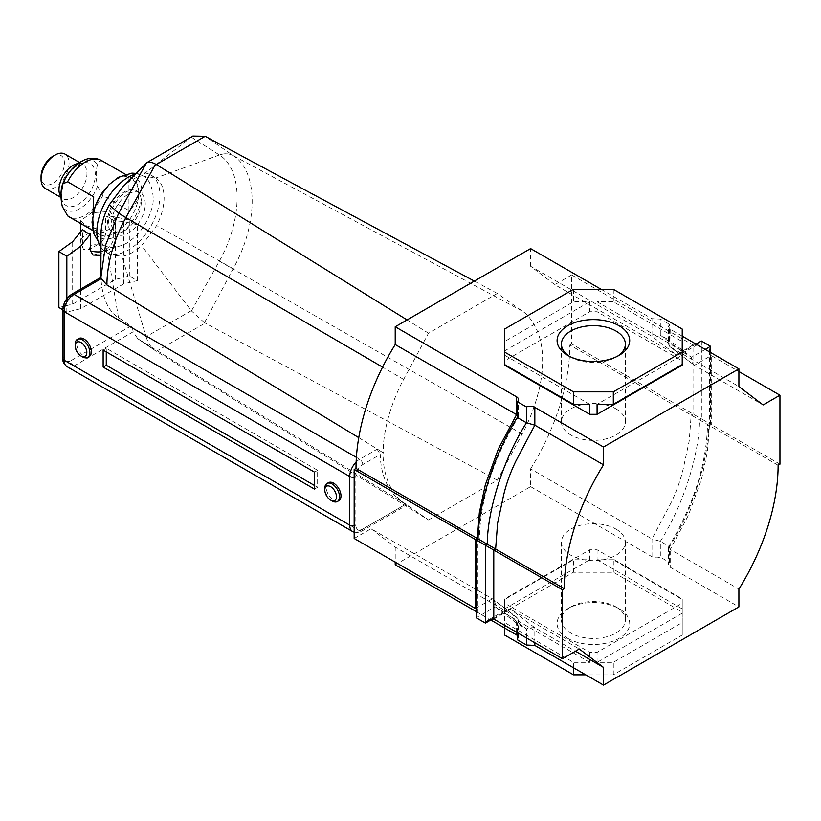<?xml version="1.0" encoding="UTF-8"?>
<svg xmlns="http://www.w3.org/2000/svg" width="821" height="821" viewBox="0 0 821 821"><rect width="100%" height="100%" fill="white"/><g stroke="black" fill="none" stroke-linecap="round" stroke-linejoin="round"><path stroke-width="0.62" stroke-dasharray="4.11 3.08" d="M567.732 638.348A36.298 20.956 0 0 0 619.075 638.348A36.298 20.956 0 0 0 619.075 608.71L619.075 608.71A36.298 20.956 0 0 0 567.732 608.71A36.298 20.956 0 0 0 567.732 638.348M616.007 606.935L619.075 608.71L616.007 606.935A31.968 18.462 180 0 1 625.376 619.988A31.968 18.462 180 0 1 605.641 637.045A31.968 18.462 180 0 1 570.8 633.042A31.968 18.462 180 0 1 561.431 619.988A31.968 18.462 180 0 1 570.8 606.935A31.968 18.462 180 0 1 616.007 606.935M569.364 356.263A31.968 18.462 0 0 0 570.8 357.145L567.732 355.38L570.8 357.145A31.968 18.462 0 0 0 616.007 357.145A31.968 18.462 0 0 0 617.443 356.263M616.007 408.858A31.968 18.462 180 0 1 625.376 421.912A31.968 18.462 180 0 1 605.641 438.968A31.968 18.462 180 0 1 570.8 434.966A31.968 18.462 180 0 1 561.431 421.912A31.968 18.462 180 0 1 581.165 404.866A31.968 18.462 180 0 1 616.007 408.858M616.007 529.124A31.968 18.462 180 0 1 625.376 542.178A31.968 18.462 180 0 1 605.641 559.224A31.968 18.462 180 0 1 570.8 555.222A31.968 18.462 180 0 1 561.431 542.178A31.968 18.462 180 0 1 581.165 525.122A31.968 18.462 180 0 1 616.007 529.124M395.219 564.817L530.612 486.648L530.612 468.863L651.977 538.925L670.788 503.273C676.299 491.984 680.455 480.449 683.246 468.668L689.23 440.856L691.179 415.057L693.016 413.989L693.016 345.025L676.176 354.744L651.977 336.353L651.977 318.671L601.064 289.279M530.612 468.863A166.345 96.047 120 0 0 569.815 344.984L699.543 419.88L701.38 418.823L571.652 343.927L571.652 274.953L693.016 345.025L697.614 344.563L680.034 354.713L676.176 354.744L554.811 284.682L530.612 266.281L651.977 336.353C654.594 337.564 657.375 337.154 660.33 335.112L660.33 319.071L651.977 318.671M530.612 486.648L651.977 556.71A6.496 3.756 0 0 0 660.33 557.12L669.526 562.426A6.496 3.756 0 0 0 668.325 564.602A6.496 3.756 0 0 0 670.223 567.249L738.9 606.904M778.113 465.24L709.436 425.596L707.476 451.396L701.503 479.197L688.367 515.321L670.223 549.465L738.9 589.119M569.815 344.984L571.652 343.927M571.652 274.953L554.811 284.682M530.612 266.281L530.612 248.599M354.169 538.463L371.02 528.734L492.384 598.807L516.583 617.197L516.583 632.232M371.02 528.734L395.219 547.125L517.025 617.495L518.482 620.43L518.482 637.537L517.281 635.362M395.219 547.125L395.219 562.159M476.231 611.594L490.784 619.988M493.78 619.065L510.631 609.346L579.308 648.99M489.193 619.527L506.762 609.377L510.631 609.346L534.83 627.737L575.48 651.207M682.23 603.189L682.23 598.94L597.083 549.783L589.724 549.783L504.566 598.94L504.566 603.189L589.724 652.356L597.083 652.356L682.23 603.189L682.23 622.534L613.318 662.331L597.083 662.331L597.083 652.356M517.281 639.713L518.482 637.537M651.977 556.71L651.977 538.925L660.33 541.316L669.526 546.622C693.006 509.913 708.605 458.385 708.728 425.186L709.436 425.596L711.273 424.529L779.95 464.183M711.273 424.529L710.565 424.129L711.273 424.529L711.273 355.555L738.9 371.513M709.385 351.809L711.273 355.555L694.422 365.283L763.099 404.938M682.23 336.138L670.223 329.211L669.772 346.595L694.422 365.283L670.223 346.893L738.9 386.547M504.566 365.14L504.566 360.901L589.724 311.734L597.083 311.734L682.23 360.901L682.23 365.14M670.223 329.211L668.325 326.553L669.526 324.377L660.33 319.071M504.566 635.023L504.566 612.035L573.489 572.237L613.318 572.237L682.23 612.035L682.23 635.023L613.318 674.811L585.742 674.811M504.566 598.94L504.566 608.915L504.566 599.546L573.489 559.758L589.724 559.758L589.724 549.783M504.566 612.035L504.566 599.546M504.566 627.952L504.566 603.189M573.489 667.74L573.489 662.331L504.566 622.534M613.318 674.811L613.318 662.331M589.724 652.356L589.724 662.331L573.489 662.331M682.23 635.023L682.23 622.534M682.23 612.035L682.23 598.94M613.318 572.237L613.318 559.758L682.23 599.546M597.083 549.783L597.083 559.758L613.318 559.758M573.489 572.237L573.489 559.758M597.083 559.758L682.23 608.915M504.566 608.915L589.724 559.758M589.724 662.331L504.566 613.164M682.23 613.164L597.083 662.331M589.724 404.332L504.566 355.175L504.566 364.545L504.566 355.175M504.566 329.067L504.566 341.557L573.489 301.759L589.724 301.759L589.724 311.734M504.566 360.901L504.566 341.557M682.23 329.067L682.23 360.901M682.23 355.175L682.23 364.545L682.23 355.175L597.083 404.332M613.318 289.279L613.318 301.759L682.23 341.557M573.489 289.279L573.489 301.759M597.083 311.734L597.083 301.759L613.318 301.759M504.566 350.926L589.724 301.759M597.083 301.759L682.23 350.926M517.281 415.067L518.482 416.586L517.281 417.468M478.079 538.904L477.37 538.494L478.079 538.904M476.231 539.961L475.533 539.561L476.231 539.961M492.959 618.736L504.351 612.158L495.155 606.852L476.231 617.782L477.442 612.743L476.231 609.09M506.762 609.377L504.351 612.158L526.477 628.978L517.281 623.673L495.155 606.852C495.648 603.158 494.724 600.479 492.384 598.807L517.025 617.495M517.281 632.632L517.281 623.673L518.482 620.43M534.83 642.771L534.83 627.737C532.213 626.526 529.422 626.936 526.477 628.978L526.477 637.938M709.436 425.596L699.543 419.88C699.41 453.079 683.821 504.607 660.33 541.316L660.33 557.12M669.526 562.426L669.526 546.622L668.325 547.504L670.223 549.465L670.223 567.249M708.728 425.186L710.565 424.129L701.38 418.823L701.38 341.002L697.614 344.563M710.565 424.129L710.565 352.496M696.023 344.102L682.456 351.932L680.034 354.713M705.208 349.407L691.641 357.238L682.456 351.932L660.33 335.112L669.526 340.417L669.526 324.377M694.422 365.283C692.082 363.611 691.159 360.932 691.641 357.238L669.526 340.417L668.325 343.66L668.325 326.553M669.772 346.595L668.325 343.66M332.177 501.005A10.396 6.004 60 0 1 324.818 488.269M82.521 356.868A10.396 6.004 60 0 1 75.173 344.132M89.191 356.54A10.396 6.004 60 0 1 81.187 353.748A10.396 6.004 60 0 1 76.64 343.291A10.396 6.004 60 0 1 78.795 338.529M338.847 500.666A10.396 6.004 60 0 1 330.832 497.885A10.396 6.004 60 0 1 326.296 487.417A10.396 6.004 60 0 1 328.451 482.666M146.312 163.102L191.262 137.148L141.592 175.848L155.867 177.962C161.255 181.841 163.995 188.44 164.097 197.758C164.026 206.615 161.552 215.872 156.667 225.549L141.592 245.664C135.013 251.667 128.476 255.249 121.99 256.398L110.24 254.613L107.715 252.786C103.302 248.691 101.055 242.493 101.004 234.19M100.983 247.429A44.621 25.759 120 0 0 106.104 252.221A44.621 25.759 120 0 0 140.483 240.276A44.621 25.759 120 0 0 159.962 195.367A44.621 25.759 120 0 0 150.725 174.945A44.621 25.759 120 0 0 135.65 173.949M356.129 462.069A14.08 8.128 -60 0 1 359.68 459.267L377.137 449.19L383.109 452.638C382.555 485.078 399.488 500.564 403.552 502.555L428.49 519.96L156.349 351.316L205.188 323.064L204.48 322.653L233.143 268.724C258.42 223.794 258.512 171.589 233.205 155.61L204.48 135.927M358.756 437.655L383.109 452.638M314.505 489.1L317.624 487.294L317.624 470.32L106.268 348.289L106.268 351.901M314.505 485.498L317.624 487.294M103.138 350.095L106.268 348.289M314.505 472.126L317.624 470.32M411.424 507.881L137.764 338.714L156.349 351.316M428.49 519.96L497.331 480.213L522.156 433.991C526.374 427.012 543.122 392.14 542.568 360.552C543.03 328.359 526.23 313.037 522.156 311.015L497.331 293.456L428.49 333.203L403.665 379.425C399.591 386.147 382.781 420.896 383.253 452.556M428.49 333.203L407.072 319.923M497.331 293.456L474.333 281.09M497.331 480.213L205.188 323.064M191.262 137.148L219.443 154.995C243.139 169.988 242.924 218.889 219.371 261.099L191.447 310.923L141.592 245.664M233.143 268.724L156.667 225.549M125.059 184.715L123.509 186.285C129.513 180.784 135.537 177.305 141.592 175.848M122.606 187.137L123.509 186.285M191.262 310.697L146.138 336.672L121.99 256.398M146.138 336.672L132.561 328.41L130.95 326.019L118.45 317.583C108.28 311.149 102.451 298.228 100.942 278.822L100.88 277.395M118.45 317.583L107.715 252.786M411.229 507.994L405.256 504.546C406.929 505.49 407.031 505.428 405.574 504.361L400.648 500.882C396.779 498.799 380.841 484.831 380.256 454.465L362.749 464.573A9.749 5.624 120 0 0 355.852 476.508L355.852 525.112A9.749 5.624 120 0 0 362.749 529.083L405.574 504.361C407.031 505.428 406.929 505.49 405.256 504.546L359.68 530.859L74.044 365.94L133.146 331.817L137.764 338.714M191.457 137.004L192.863 136.081M133.146 331.817L132.561 328.41M146.241 337C147.965 343.188 151.064 347.796 155.528 350.813L137.251 338.375M204.48 322.653L191.447 310.923M377.137 449.19L380.256 454.465M124.453 230.752A23.83 13.752 -60 0 1 112.539 231.933A23.83 13.752 -60 0 1 110.045 229.695A23.83 13.752 -60 0 1 109.778 210.217A23.83 13.752 -60 0 1 124.453 191.847A23.83 13.752 -60 0 1 133.176 189.62A23.83 13.752 -60 0 1 136.368 190.667A23.83 13.752 -60 0 1 140.022 209.755A23.83 13.752 -60 0 1 124.453 230.752M117.27 178.609A34.954 20.176 -60 0 1 141.982 192.884A34.954 20.176 -60 0 1 117.27 235.689A34.954 20.176 -60 0 1 93.132 214.948A34.954 20.176 -60 0 1 111.954 182.354A34.954 20.176 -60 0 1 117.27 178.609M105.345 188.727A32.491 18.76 -60 0 1 110.866 183.257A32.491 18.76 -60 0 1 115.812 179.778A32.491 18.76 -60 0 1 132.058 178.167A32.491 18.76 -60 0 1 138.78 193.048A32.491 18.76 -60 0 1 115.812 232.836A32.491 18.76 -60 0 1 99.567 234.447A32.491 18.76 -60 0 1 92.835 219.576A32.491 18.76 -60 0 1 93.368 213.552A32.491 18.76 -60 0 1 95.349 206.04M102.83 161.45C99.916 160.434 98.14 161.521 97.525 164.703C95.749 170.819 95.749 177.962 97.525 186.121L102.83 195.511L128.928 210.576C135.639 204.829 138.923 198.99 138.78 193.048C138.923 187.085 135.639 181.574 128.928 176.515L102.83 161.45A32.491 18.76 -60 0 0 101.465 160.516M52.749 156.39A16.543 9.554 -60 0 1 64.449 163.143A16.543 9.554 -60 0 1 52.749 183.411A16.543 9.554 -60 0 1 41.05 176.659M45.155 188.378A19.796 11.432 120 0 0 55.048 187.393A19.796 11.432 120 0 0 67.979 169.947A19.796 11.432 120 0 0 64.951 154.081M93.081 255.044L97.412 253.976L106.72 248.599C110.784 246.126 113.103 242.431 113.657 237.526L113.657 220.675A17.323 10.006 0 0 0 110.342 217.986A17.323 10.006 0 0 0 105.693 216.077L105.693 232.928C105.15 237.813 102.841 241.507 98.756 244.001L89.448 249.379L83.414 249.379L82.521 246.31L82.521 229.449L90.484 234.057M85.836 225.59L104.647 231.296L112.528 227.981L115.412 220.644L110.342 211.438L91.552 212.762L80.756 220.644L85.836 225.59M113.657 220.675L105.693 216.077L115.545 216.949L129.328 220.131L137.292 224.728L123.509 221.557L113.657 220.675M92.896 214.548L93.697 230.917L92.763 230.373M128.415 194.136A23.83 13.752 -60 0 1 140.329 192.956A23.83 13.752 -60 0 1 143.973 212.044A23.83 13.752 -60 0 1 128.415 233.041A23.83 13.752 -60 0 1 116.5 234.221A23.83 13.752 -60 0 1 112.846 215.123A23.83 13.752 -60 0 1 128.415 194.136M128.928 210.576L128.928 176.515M93.697 230.917L93.697 196.845M62.817 309.763L66.84 312.093L80.622 308.737L123.509 283.974L137.292 280.618L129.328 276.01L115.545 279.376L72.659 304.129L58.876 307.495M123.509 283.974L123.509 221.557M137.292 280.618L137.292 224.728M129.328 276.01L129.328 220.131M115.545 279.376L115.545 216.949M72.659 304.129L72.659 241.713M66.84 312.093L66.84 298.711M80.622 308.737L80.622 289.084M475.533 608.535L492.384 598.807M362.749 464.573A4.331 2.504 60 0 0 359.68 459.267L356.386 457.359M362.749 529.083A4.331 2.504 -120 0 1 361.845 531.074A4.331 2.504 -120 0 1 359.68 530.859A14.08 8.128 -60 0 1 352.64 531.556M67.004 366.638A14.08 8.128 120 0 0 74.044 365.94A4.331 2.504 -120 0 1 70.975 360.635A9.749 5.624 -60 0 1 64.089 356.663L64.089 308.06A9.749 5.624 -60 0 1 70.975 296.124L100.942 278.822M403.665 379.425L382.565 367.131M522.156 311.015L233.205 155.61A21.664 17.662 124.3 0 0 219.443 154.995M522.156 433.991L219.33 261.16M233.195 155.6A21.664 17.672 124.3 0 0 219.423 154.984L155.867 177.962M130.95 326.019L70.975 360.635M400.648 500.882L403.552 502.555M354.169 525.707A4.331 2.504 0 0 0 355.852 525.112M354.169 477.114A4.331 2.504 -0 0 0 355.852 476.508M64.089 356.663A4.331 2.504 -0 0 0 62.817 358.428M64.089 308.06A4.331 2.504 0 0 0 62.817 309.825M70.975 296.124A4.331 2.504 60 0 1 71.879 294.134M62.304 185.043A28.15 16.256 -60 0 1 79.914 162.599A28.15 16.256 -60 0 1 97.525 164.703M97.525 186.121A28.15 16.256 -60 0 1 79.914 208.575A28.15 16.256 -60 0 1 62.304 206.461M78.272 164.929A24.137 13.936 -60 0 1 95.339 174.791A24.137 13.936 -60 0 1 78.272 204.347A24.137 13.936 -60 0 1 61.206 194.495A24.137 13.936 -60 0 1 78.272 164.929M113.657 237.526A17.323 10.006 180 0 1 115.412 241.918A17.323 10.006 180 0 1 110.342 248.989A17.323 10.006 180 0 1 100.973 251.78M82.521 246.31A17.323 10.006 180 0 1 80.756 241.918A17.323 10.006 180 0 1 85.836 234.847A17.323 10.006 180 0 1 105.693 232.928M98.756 244.001A8.662 4.998 0 0 0 91.962 245.458A8.662 4.998 0 0 0 89.448 249.379M97.412 253.976A8.662 4.998 0 0 0 104.216 252.529A8.662 4.998 0 0 0 106.72 248.599M77.974 163.584A19.796 11.432 -60 0 1 82.87 164.426A19.796 11.432 -60 0 1 85.897 180.292A19.796 11.432 -60 0 1 72.966 197.738A19.796 11.432 -60 0 1 63.073 198.723A19.796 11.432 -60 0 1 61.021 196.896M102.83 195.511A32.491 18.76 -60 0 1 68.974 216.785M616.007 357.145L619.075 355.38M625.376 421.912L625.376 344.102M625.376 542.178L625.376 619.988M561.431 542.178L561.431 619.988M561.431 421.912L561.431 344.102M570.8 606.935L567.732 608.71M518.482 416.586L518.482 399.488M477.442 612.743L477.442 540.659L479.279 539.592C480.223 499.65 493.257 458.754 518.39 416.904M668.325 547.504L668.325 564.602M668.417 547.186C693.55 505.336 706.583 464.44 707.528 424.498L709.365 423.431L709.365 351.347M110.24 254.613L106.104 252.221M154.861 177.336L150.725 174.945M354.169 532.224L357.956 532.49L361.845 531.074L406.621 505.223M98.038 240.994L102.666 244.74C108.947 248.671 116.962 248.147 126.711 243.17C138.78 235.535 147.051 224.205 151.516 209.181C155.682 199.76 151.936 178.598 142.515 175.715L136.163 173.426M110.045 229.695C109.275 231.563 106.689 219.156 111.41 210.217C115.381 201.525 120.482 195.295 126.711 191.529L133.176 189.62M100.962 255.403L108.546 252.96C111.389 250.251 113.719 251.524 115.412 241.918L115.412 220.644M80.756 231.645L80.756 241.918L83.414 249.379M140.329 192.956L136.368 190.667M79.545 162.517L82.87 164.426L77.297 165.842C62.314 172.656 59.102 201.945 63.073 198.723L61.052 197.553M93.132 214.948L93.368 213.552M111.954 182.354L110.866 183.257M116.5 234.221L112.539 231.933M132.058 178.167L125.295 174.268M99.567 234.447L92.804 230.537M80.756 223.589L80.756 220.644"/><path stroke-width="1.23" d="M619.075 325.742A36.298 20.956 180 0 1 619.075 355.38A36.298 20.956 180 0 1 567.732 355.38L567.732 355.38A36.298 20.956 180 0 1 567.732 325.742A36.298 20.956 180 0 1 619.075 325.742M617.443 356.263A31.968 18.462 0 0 0 625.376 344.102A31.968 18.462 0 0 0 616.007 331.048A31.968 18.462 0 0 0 581.165 327.045A31.968 18.462 0 0 0 561.431 344.102A31.968 18.462 0 0 0 569.364 356.263M738.9 589.119L738.9 606.904L603.507 685.073L603.507 667.391L579.308 648.99L562.467 658.719L562.467 589.745L564.304 588.688A166.345 96.047 -60 0 1 603.507 464.809L603.507 447.024L738.9 368.855L738.9 386.547L763.099 404.938L779.95 395.209L779.95 464.183L778.113 465.24A166.345 96.047 -60 0 1 738.9 589.119M395.219 344.553A166.345 96.047 120 0 0 356.006 468.432L477.37 538.494L479.331 512.704L485.303 484.893L498.439 448.769L516.583 414.626L395.219 344.553L395.219 326.768L530.612 248.599L601.064 289.279M354.169 469.489L475.533 539.561L475.533 608.535L354.169 538.463L354.169 469.489L356.006 468.432M395.219 562.159L395.219 564.817L476.231 611.594M490.784 619.988L517.281 635.362M395.219 326.768L516.583 396.841A6.496 3.756 180 0 1 518.482 399.488A6.496 3.756 180 0 1 517.281 401.664L526.477 406.97A6.496 3.756 180 0 1 534.83 407.37L603.507 447.024M564.304 588.688L495.627 549.033L497.588 523.244L503.55 495.422C506.352 483.631 510.508 472.096 516.019 460.817L534.83 425.165L603.507 464.809M504.566 352.055L504.566 329.067L573.489 289.279L613.318 289.279L682.23 329.067L682.23 352.055L613.318 391.853L573.489 391.853L504.566 352.055L504.566 364.545L573.489 404.332L589.724 404.332L589.724 414.307L504.566 365.14L504.566 364.545M517.281 401.664L517.281 417.468L526.477 422.774C502.986 459.483 487.387 511.011 487.264 544.21L495.627 549.033L493.78 550.091L562.467 589.745M517.281 417.468C493.801 454.177 478.202 505.705 478.079 538.904L487.264 544.21L485.427 545.267L493.78 550.091L493.78 619.065L562.467 658.719M575.48 651.207L603.507 667.391M534.83 642.771L534.83 645.419L603.507 685.073M534.83 645.419L526.477 645.019L517.281 639.713L517.281 632.632M738.9 371.513L779.95 395.209M682.23 336.138L738.9 368.855M682.23 352.055L682.23 365.14L597.083 414.307L589.724 414.307M585.742 674.811L573.489 674.811L504.566 635.023L504.566 627.952M573.489 674.811L573.489 667.74M573.489 391.853L573.489 404.332M613.318 391.853L613.318 404.332L597.083 404.332L597.083 414.307M682.23 364.545L613.318 404.332M516.583 396.841L516.583 414.626L517.281 415.067M526.477 406.97L526.477 422.774L534.83 425.165L534.83 407.37M493.78 619.065L489.193 619.527L485.427 623.088L485.427 545.267L476.231 539.961L478.079 538.904L477.37 538.494L475.533 539.561L476.231 539.961L476.231 617.782L485.427 623.088L492.959 618.736M476.231 609.09L475.533 608.535M526.477 637.938L526.477 645.019M710.565 352.496L710.565 346.308L701.38 341.002L696.023 344.102M709.385 351.809L710.565 346.308L705.208 349.407M324.818 490.034A8.231 4.752 -120 0 0 330.647 500.122A8.231 4.752 -120 0 0 336.466 496.756A8.231 4.752 -120 0 0 330.647 486.679A8.231 4.752 -120 0 0 324.818 490.034L324.818 488.269A10.396 6.004 60 0 1 326.974 483.507A10.396 6.004 60 0 1 334.989 486.299A10.396 6.004 60 0 1 339.525 496.756A10.396 6.004 60 0 1 337.369 501.518A10.396 6.004 60 0 1 332.177 501.005L330.647 500.122M75.173 345.908A8.231 4.752 -120 0 0 80.992 355.986A8.231 4.752 -120 0 0 86.81 352.63A8.231 4.752 -120 0 0 80.992 342.542A8.231 4.752 -120 0 0 75.173 345.908L75.173 344.132A10.396 6.004 60 0 1 77.328 339.381A10.396 6.004 60 0 1 85.343 342.162A10.396 6.004 60 0 1 89.879 352.63A10.396 6.004 60 0 1 87.724 357.381A10.396 6.004 60 0 1 82.521 356.868L80.992 355.986M77.328 339.381L78.795 338.529A10.396 6.004 60 0 1 86.81 341.31A10.396 6.004 60 0 1 91.347 351.778A10.396 6.004 60 0 1 89.191 356.54L87.724 357.381M326.974 483.507L328.451 482.666A10.396 6.004 60 0 1 336.456 485.447A10.396 6.004 60 0 1 340.992 495.915A10.396 6.004 60 0 1 338.847 500.666L337.369 501.518M155.61 164.138C151.105 161.84 148.026 161.47 146.405 163.01L118.706 213.152L105.55 245.12L100.88 277.395L101.004 234.19C101.086 224.81 103.826 215.051 109.234 204.891L122.606 187.137L146.969 162.579L192.863 136.081L205.188 136.307L156.308 164.528L155.61 164.138L125.859 217.596C113.442 240.789 107.12 263.243 106.884 284.949L358.756 437.655M135.65 173.949A44.621 25.759 120 0 0 96.857 231.799A44.621 25.759 120 0 0 100.983 247.429M106.884 284.949L101.26 278.637L74.044 294.349A14.08 8.128 120 0 0 64.089 311.6L64.089 360.193A14.08 8.128 120 0 0 67.004 366.638C63.843 364.031 62.447 361.302 62.817 358.428A4.331 2.504 -0 0 0 64.089 360.193L349.725 525.112L349.725 476.508L64.089 311.6A4.331 2.504 0 0 1 62.817 309.825L62.817 358.428M103.138 367.079L103.138 350.095L314.505 472.126L314.505 489.1L103.138 367.079L106.268 365.273L314.505 485.498M106.268 351.901L106.268 365.273M407.072 319.923L156.308 164.528M474.333 281.09L205.188 136.307M62.817 309.825C63.268 303.113 66.285 297.89 71.879 294.134L100.88 277.395L101.26 278.637M41.05 179.306L41.05 176.659A16.543 9.554 -60 0 1 52.749 156.39L55.048 155.066A19.796 11.432 120 0 0 41.05 179.306A19.796 11.432 120 0 0 45.155 188.378L61.052 197.553M79.545 162.517L64.951 154.081A19.796 11.432 120 0 0 55.048 155.066L52.749 156.39M62.817 309.763L58.876 307.495L58.876 251.606L72.659 241.713L82.521 229.449A17.323 10.006 0 0 0 85.836 232.138A17.323 10.006 0 0 0 90.484 234.057L90.484 250.908L93.081 255.044L100.962 255.403M95.349 206.04A32.491 18.76 -60 0 1 105.345 188.727M92.763 230.373L67.609 215.851L62.304 206.461C60.518 198.292 60.518 191.16 62.304 185.043L62.663 183.935L67.609 181.79L93.697 196.845L92.896 214.548M67.609 215.851L68.974 216.785A32.491 18.76 -60 0 1 67.609 215.851M66.84 298.711L66.84 256.203L58.876 251.606M90.484 234.057L80.622 246.31L66.84 256.203M80.622 289.084L80.622 246.31M516.583 632.232L516.583 634.879M354.169 477.114A4.331 2.504 -0 0 1 349.725 476.508A14.08 8.128 -60 0 1 356.129 462.069M356.386 457.359L74.044 294.349A4.331 2.504 60 0 0 71.879 294.134M354.169 532.224L352.64 531.556A14.08 8.128 -60 0 1 349.725 525.112A4.331 2.504 0 0 0 354.169 525.707M382.565 367.131L125.859 217.596A21.664 0.77 28.5 0 1 118.706 213.152M125.87 217.565A21.664 0.77 28.6 0 1 118.727 213.121L109.234 204.891M67.609 181.79A32.491 18.76 -60 0 1 85.22 162.117A32.491 18.76 -60 0 1 101.465 160.516C94.836 157.16 87.98 157.56 80.889 161.696C72.761 166.694 66.686 174.103 62.663 183.935M100.973 251.78A17.323 10.006 180 0 1 90.484 250.908M61.021 196.896A19.796 11.432 -60 0 1 60.764 180.712A19.796 11.432 -60 0 1 72.966 165.411A19.796 11.432 -60 0 1 77.974 163.584M352.64 531.556L67.004 366.638M98.038 240.994L93.522 233.092L92.014 222.039L95.051 206.861L99.741 196.824L108.988 184.694L118.481 177.274L131.914 173.139L136.163 173.426M125.295 174.268L101.465 160.516M92.804 230.537L68.974 216.785M80.756 231.645L80.756 223.589"/></g></svg>
